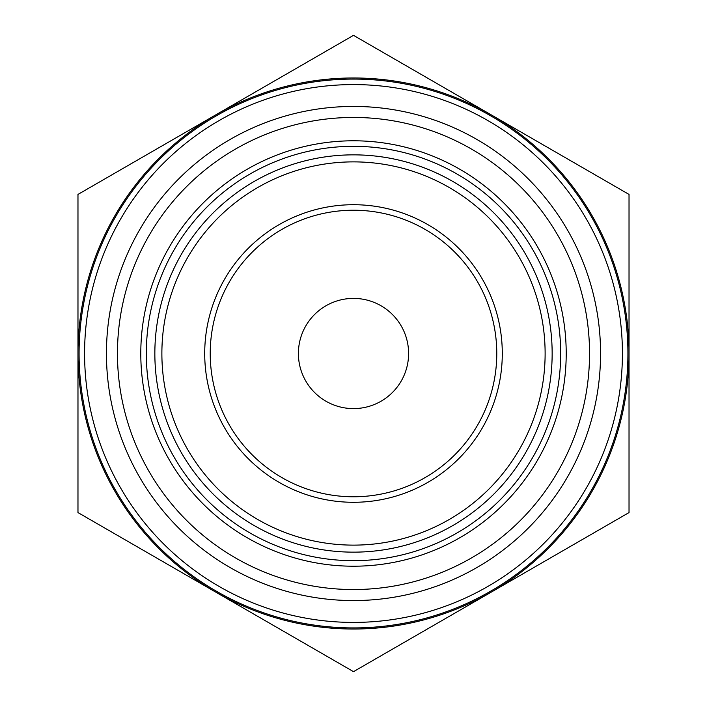 <?xml version="1.0" encoding="UTF-8"?>
<svg xmlns="http://www.w3.org/2000/svg" width="707" height="707" viewBox="0 0 707 707"><rect width="100%" height="100%" fill="white"/><g stroke="black" fill="none" stroke-linecap="round" stroke-linejoin="round"><path stroke-width="1.06" d="M146.322 353.5A207.178 207.178 0 0 1 353.5 146.322A207.178 207.178 0 0 1 560.678 353.5A207.178 207.178 0 0 1 353.5 560.678A207.178 207.178 0 0 1 146.322 353.5M353.5 545.124A191.624 191.624 0 0 1 161.876 353.5A191.624 191.624 0 0 1 353.5 161.876A191.624 191.624 0 0 1 545.124 353.5A191.624 191.624 0 0 1 353.5 545.124M353.5 552.149A198.649 198.649 0 0 1 154.851 353.5A198.649 198.649 0 0 1 353.5 154.851A198.649 198.649 0 0 1 552.149 353.5A198.649 198.649 0 0 1 353.5 552.149M353.5 600.561A247.061 247.061 0 0 1 106.439 353.5A247.061 247.061 0 0 1 353.5 106.439A247.061 247.061 0 0 1 600.561 353.5A247.061 247.061 0 0 1 353.5 600.561M353.5 589.541A236.041 236.041 0 0 1 117.459 353.5A236.041 236.041 0 0 1 353.5 117.459A236.041 236.041 0 0 1 589.541 353.5A236.041 236.041 0 0 1 353.5 589.541M353.5 140.79A212.71 212.71 0 0 1 566.21 353.5A212.71 212.71 0 0 1 353.5 566.21A212.71 212.71 0 0 1 140.79 353.5A212.71 212.71 0 0 1 353.5 140.79M353.5 35.35L215.741 114.888A275.527 275.527 0 0 1 629.027 353.5A275.527 275.527 0 0 1 215.741 592.113L353.5 671.65L629.027 512.575L629.027 194.425L353.5 35.35M353.5 622.416A268.916 268.916 0 0 1 84.584 353.5A268.916 268.916 0 0 1 353.5 84.584A268.916 268.916 0 0 1 622.416 353.5A268.916 268.916 0 0 1 353.5 622.416M353.5 627.922A274.422 274.422 0 0 1 79.078 353.5A274.422 274.422 0 0 1 353.5 79.078A274.422 274.422 0 0 1 627.922 353.5A274.422 274.422 0 0 1 353.5 627.922M353.5 408.602A55.102 55.102 0 0 1 298.398 353.5A55.102 55.102 0 0 1 353.5 298.398A55.102 55.102 0 0 1 408.602 353.5A55.102 55.102 0 0 1 353.5 408.602M353.5 496.774A143.274 143.274 0 0 1 210.226 353.5A143.274 143.274 0 0 1 353.5 210.226A143.274 143.274 0 0 1 496.774 353.5A143.274 143.274 0 0 1 353.5 496.774M353.5 502.288A148.788 148.788 0 0 1 204.712 353.5A148.788 148.788 0 0 1 353.5 204.712A148.788 148.788 0 0 1 502.288 353.5A148.788 148.788 0 0 1 353.5 502.288M629.027 315.384L629.027 281.589M77.973 391.616L77.973 425.411M629.027 364.945L629.027 388.267M629.027 425.411L629.027 391.616M77.973 353.5A275.527 275.527 0 0 1 215.741 114.888L77.973 194.425L77.973 512.575L215.741 592.113A275.527 275.527 0 0 1 77.973 353.5"/></g></svg>
